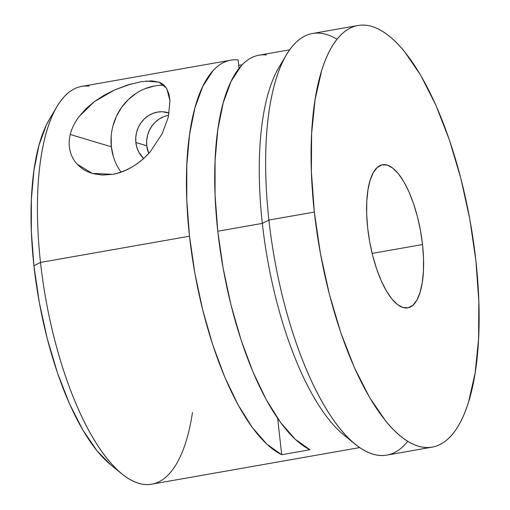 <?xml version="1.0" encoding="UTF-8"?>
<svg xmlns="http://www.w3.org/2000/svg" width="510" height="510" viewBox="0 0 510 510"><rect width="100%" height="100%" fill="white"/><g stroke="black" fill="none" stroke-linecap="round" stroke-linejoin="round"><path stroke-width="0.76" d="M135.864 142.513A26.635 24.486 106.7 0 1 168.019 112.691A26.635 24.486 106.7 0 1 169.148 113.061L162.314 111.747L157.482 112.092L152.758 113.43L148.321 115.725L144.355 118.881L141.002 122.782L138.388 127.277L136.623 132.192L135.768 137.337L135.864 142.513L146.772 145.784L135.864 142.513L136.897 147.524L138.828 152.178L143.616 158.451A26.635 24.486 106.7 0 1 135.864 142.513M168.702 115.311A26.635 24.486 -73.3 0 0 146.772 145.784L146.676 140.607L147.53 135.462L149.296 130.554L151.91 126.059L155.263 122.158L159.228 119.002L163.665 116.707M111.18 136.47L111.365 146.823L113.43 156.844M154.594 85.973L145.146 88.663M136.285 93.247L128.348 99.565L121.635 107.368L116.42 116.356L112.888 126.18M163.978 85.285A53.276 48.966 -73.3 0 0 111.365 146.823L70.259 134.481C71.515 128.915 74.415 122.993 78.961 116.707L85.89 108.84L94.216 101.739L103.881 95.383L114.884 89.805L127.411 85.074L140.875 81.727L151.814 80.861L158.922 82.186C162.333 83.404 165.004 85.705 166.929 89.097L169.001 94.356L169.983 100.852L168.262 117.243L162.142 133.811L150.59 151.272C145.611 157.137 139.899 162.097 133.441 166.158C126.818 170.308 119.926 173.03 112.761 174.331L102.338 175.051L93.7 173.782M145.981 81.039L158.922 82.186L166.132 87.809M407.751 441.322A214.053 76.545 -100 0 1 355.062 444.133A214.053 76.545 -100 0 1 268.904 220.059L262.338 223.393L217.789 231.228A201.941 72.216 80 0 0 309.978 449.75L281.692 454.729L277.676 418.398L281.692 454.729A201.941 72.216 -100 0 1 189.503 236.206A201.941 72.216 -100 0 1 230.705 60.193A201.941 72.216 -100 0 1 238.106 59.95L239.037 68.416L238.106 59.95C233.465 59.466 229.022 60.142 224.782 61.978C220.543 63.814 216.578 66.778 212.887 70.864L202.827 86.305L194.954 107.757L189.541 134.468L186.787 165.527L186.768 199.837L189.503 236.206L194.89 273.373L202.738 310.042L212.778 344.938L224.661 376.845L237.972 404.659L252.246 427.399L266.991 444.286L281.692 454.729L309.978 449.75L295.277 439.314L280.532 422.427L266.258 399.681L252.947 371.873L241.064 339.96L231.024 305.063L223.176 268.394L217.789 231.228L215.061 194.858L215.073 160.548L217.827 129.495L223.24 102.778L231.113 81.326L241.173 65.886C244.864 61.799 248.829 58.835 253.068 56.999C257.308 55.163 261.751 54.487 266.392 54.972M238.705 65.369L242.237 64.745L238.705 65.369M349.242 438.912A201.941 72.216 -100 0 1 262.338 223.393A201.941 72.216 80 0 0 343.619 434.788L355.062 444.133M358.014 25.5L312.579 33.494A214.053 76.545 80 0 0 268.904 220.059L314.338 212.064A214.053 76.545 -100 0 1 358.014 25.5A214.053 76.545 -100 0 1 475.868 260.559L469.793 219.16L460.855 178.417L449.386 139.899L435.827 105.085L420.712 75.314L404.608 51.733C399.126 44.988 393.637 39.493 388.135 35.241C382.64 30.995 377.241 28.069 371.937 26.482C366.633 24.888 361.533 24.652 356.624 25.78C351.721 26.909 347.112 29.37 342.796 33.175C338.474 36.975 334.534 42.043 330.971 48.373C327.407 54.704 324.29 62.175 321.612 70.794L315.078 99.577L311.623 133.614L311.374 171.596L314.338 212.064L320.414 253.47L329.352 294.213L340.82 332.73L354.373 367.544L369.495 397.315L385.598 420.897C391.081 427.641 396.57 433.137 402.065 437.382C407.567 441.634 412.966 444.554 418.27 446.148C423.574 447.742 428.674 447.971 433.583 446.843C438.485 445.721 443.094 443.254 447.41 439.454C451.726 435.648 455.672 430.587 459.236 424.256C462.799 417.926 465.917 410.448 468.594 401.835L475.122 373.052L478.584 339.016L478.833 301.027L475.868 260.559A214.053 76.545 -100 0 1 432.193 447.123A214.053 76.545 -100 0 1 314.338 212.064L268.904 220.059A214.053 76.545 80 0 0 386.758 455.118L432.193 447.123M367.691 228.085L366.684 214.347L366.773 201.456L367.946 189.905L370.164 180.138L373.339 172.527L377.349 167.369L382.041 164.858L387.243 165.093L392.738 168.07L398.329 173.668L403.792 181.668L408.924 191.773L413.527 203.592L417.416 216.661L420.45 230.488L422.516 244.545L423.523 258.277L423.434 271.167L422.261 282.719L420.042 292.491L416.868 300.097L412.858 305.26L408.159 307.766L402.964 307.53L397.469 304.559L391.878 298.962L386.414 290.955L381.282 280.851L376.68 269.038L372.791 255.963L369.75 242.135L367.691 228.085A72.649 25.978 -100 0 1 382.513 164.762A72.649 25.978 -100 0 1 422.516 244.545L372.147 253.406L422.516 244.545A72.649 25.978 -100 0 1 407.694 307.861A72.649 25.978 -100 0 1 367.691 228.085M148.735 153.363L146.772 145.784A26.635 24.486 -73.3 0 0 148.735 153.363M110.46 464.565L97.13 450.955L82.85 430.038L69.436 403.639L57.42 372.765L47.245 338.602L39.315 302.468L33.934 265.755L31.365 231.667L31.365 199.512L33.934 170.385L38.977 145.299L46.314 125.122L49.77 118.709M230.705 60.193L81.702 86.407A201.941 72.216 80 0 0 40.5 262.42L189.503 236.206L40.5 262.42A201.941 72.216 80 0 0 151.687 484.188L359.665 447.595M289.68 49.814L258.991 55.214A201.941 72.216 80 0 0 217.789 231.228L262.338 223.393A201.941 72.216 -100 0 1 282.846 61.531M92.61 173.483C86.458 171.666 81.377 168.619 77.361 164.335C73.587 160.293 71.1 155.563 69.908 150.131C68.824 145.165 68.939 139.95 70.259 134.481C71.719 128.475 74.619 122.547 78.961 116.707L94.216 101.739L114.884 89.805L131.535 83.844M166.929 89.097L169.983 100.852M140.875 81.727L141.455 81.625M286.537 54.64L278.97 67.333A201.941 72.216 80 0 0 262.338 223.393L268.904 220.059A214.053 76.545 -100 0 1 286.537 54.64A214.053 76.545 -100 0 1 337.014 39.295M192.474 412.494A201.941 72.216 -100 0 1 121.782 473.815A201.941 72.216 -100 0 1 40.5 262.42L33.934 265.755A189.835 67.887 80 0 0 110.345 464.47L121.782 473.815M57.133 106.361L49.566 119.047A189.835 67.887 80 0 0 33.934 265.755L40.5 262.42A201.941 72.216 -100 0 1 57.133 106.361A201.941 72.216 -100 0 1 89.103 86.164M69.908 150.131C68.824 145.235 68.946 140.02 70.259 134.481L111.365 146.823A53.276 48.966 -73.3 0 0 121.068 172.131M150.59 151.272C140.543 163.289 127.933 170.971 112.761 174.331L92.316 173.4L77.361 164.335"/></g></svg>
